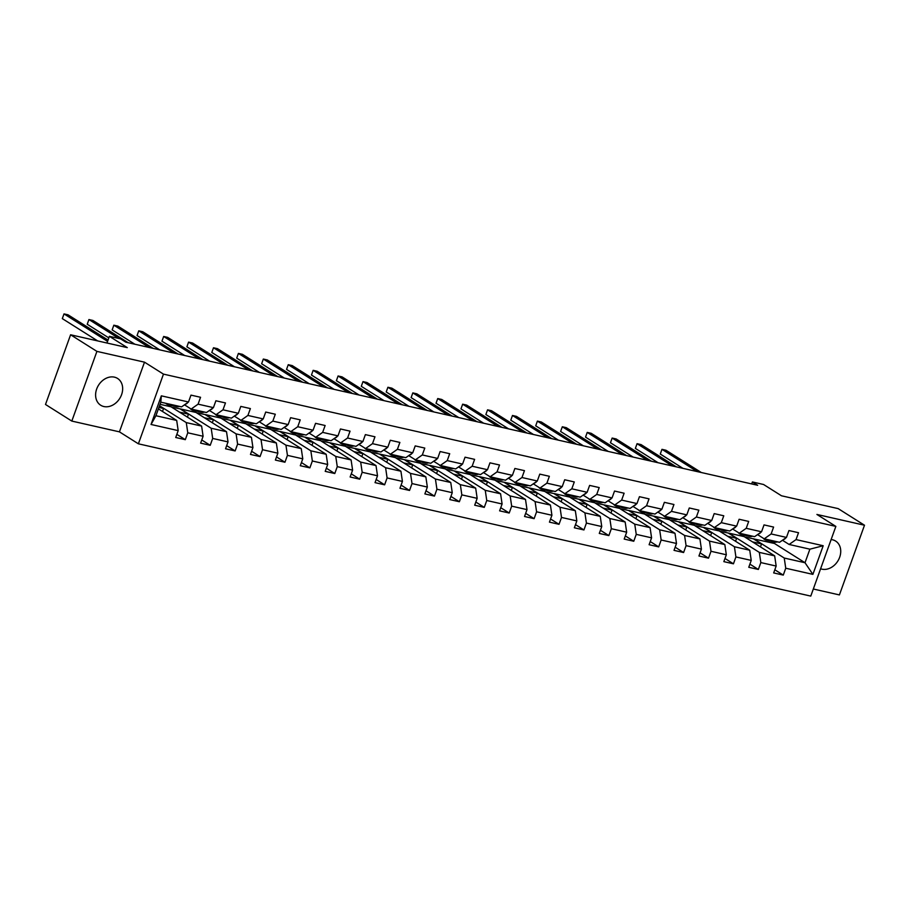 <?xml version="1.0" encoding="UTF-8"?>
<svg xmlns="http://www.w3.org/2000/svg" width="910" height="910" viewBox="0 0 910 910"><rect width="100%" height="100%" fill="white"/><g stroke="black" fill="none" stroke-linecap="round" stroke-linejoin="round"><path stroke-width="1.36" d="M820.604 568.773A15.834 12.501 122.2 0 0 821.912 569.159A15.834 12.501 122.2 0 0 838.827 559.252A15.834 12.501 122.2 0 0 835.642 541.075A15.834 12.501 122.2 0 0 832.491 539.778A15.834 12.501 122.2 0 0 831.126 539.562M114.421 377.149A15.834 12.501 122.2 0 0 97.506 387.046A15.834 12.501 122.2 0 0 100.68 405.223A15.834 12.501 122.2 0 0 103.842 406.531A15.834 12.501 122.2 0 0 120.757 396.623A15.834 12.501 122.2 0 0 117.572 378.446A15.834 12.501 122.2 0 0 114.421 377.149M813.324 589.009L839.407 594.924L864.5 525.229L838.178 508.622L781.474 495.779L763.57 484.495L752.388 481.959L751.683 483.927M138.377 443.807L810.776 596.095L835.858 526.401L163.47 374.124L138.377 443.807L119.426 431.852L144.508 362.169L96.915 351.385L71.822 421.08L119.426 431.852M71.822 421.08L45.5 404.472L70.593 334.778L127.286 347.62L109.382 336.325L106.982 343.024M96.915 351.385L70.593 334.778M744.619 536.911L774.467 543.475L805.009 562.733L809.889 549.174L789.118 544.464L796.045 539.596L798.525 532.714L788.936 530.553L786.467 537.423L771.134 533.954L773.602 527.072L764.025 524.899L761.545 531.781L746.223 528.312L748.691 521.43L739.113 519.257L736.634 526.139L721.3 522.67L723.78 515.788L714.191 513.615L711.722 520.497L696.389 517.016L698.857 510.146L689.279 507.973L686.8 514.855L671.466 511.374L673.946 504.504L664.368 502.331L661.889 509.213L646.555 505.733L649.035 498.862L639.446 496.689L636.977 503.56L621.644 500.09L624.112 493.22L614.534 491.047L612.055 497.918L596.721 494.448L599.201 487.578L589.623 485.405L587.143 492.276L571.81 488.807L574.29 481.936L564.7 479.763L562.232 486.634L546.899 483.164L549.367 476.294L539.789 474.121L537.309 480.992L521.976 477.522L524.456 470.641L514.867 468.479L512.398 475.35L497.065 471.88L499.545 464.999L489.955 462.837L487.487 469.708L472.153 466.238L474.622 459.357L465.044 457.195L462.564 464.066L447.231 460.596L449.711 453.715L440.122 451.542L437.653 458.424L422.32 454.954L424.788 448.073L415.21 445.9L412.73 452.782L397.408 449.301L399.877 442.431L390.299 440.258L387.819 447.14L372.486 443.659L374.965 436.789L365.376 434.616L362.908 441.498L347.575 438.017L350.043 431.147L340.465 428.974L337.985 435.856L322.652 432.375L325.132 425.505L315.554 423.332L313.074 430.202L297.741 426.733L300.22 419.863L290.631 417.69L288.163 424.56L272.829 421.091L275.298 414.221L265.72 412.048L263.24 418.918L247.907 415.449L250.386 408.579L240.809 406.406L238.329 413.276L222.995 409.807L225.475 402.937L215.886 400.764L213.418 407.635L198.084 404.165L200.553 397.283L190.975 395.122L188.495 401.992L161.343 395.839L151.037 424.47L155.929 415.733L176.688 420.431L158.386 408.886M796.045 539.596L823.197 545.738L812.892 574.369L785.739 568.227L783.271 575.097L774.819 569.774M151.037 424.47L178.189 430.623L175.721 437.494L185.299 439.666L187.779 432.796L203.101 436.265L200.632 443.136L210.21 445.308L212.69 438.438L228.023 441.907L225.543 448.778L235.133 450.95L237.601 444.08L252.935 447.549L250.466 454.431L260.044 456.592L262.524 449.722L277.857 453.191L275.377 460.073L284.955 462.235L287.435 455.364L302.768 458.833L300.289 465.715L309.878 467.876L312.346 461.006L327.68 464.475L325.211 471.357L334.789 473.53L337.269 466.648L352.602 470.117L350.123 476.999L359.7 479.172L362.18 472.29L377.513 475.771L375.034 482.641L384.623 484.814L387.091 477.932L402.425 481.413L399.956 488.283L409.534 490.456L412.014 483.574L427.347 487.055L424.868 493.925L434.457 496.098L436.925 489.227L452.259 492.697L449.779 499.567L459.368 501.74L461.836 494.869L477.17 498.339L474.701 505.209L484.279 507.382L486.759 500.511L502.092 503.981L499.613 510.851L509.202 513.024L511.67 506.153L527.004 509.623L524.535 516.493L534.113 518.666L536.593 511.795L551.915 515.265L549.447 522.135L559.024 524.308L561.504 517.437L576.838 520.907L574.358 527.789L583.947 529.95L586.415 523.079L601.749 526.549L599.28 533.431L608.858 535.592L611.338 528.721L626.671 532.191L624.192 539.073L633.769 541.245L636.249 534.363L651.583 537.833L649.103 544.715L658.692 546.887L661.16 540.005L676.494 543.475L674.026 550.357L683.603 552.529L686.083 545.647L701.417 549.128L698.937 555.999L708.515 558.171L710.994 551.289L726.328 554.77L723.848 561.641L733.437 563.813L735.906 556.931L751.239 560.412L748.771 567.283L758.348 569.455L760.828 562.585L776.162 566.054L773.682 572.925L783.271 575.097M109.382 336.325L120.564 338.861L125.83 342.183L757.655 485.28L752.388 481.959M786.467 537.423L779.54 542.303L764.207 538.822L757.529 534.614M744.118 536.593L774.66 555.862L759.327 552.393L728.785 533.124L744.118 536.593M764.207 538.822L771.134 533.954M776.162 566.054L774.66 555.862M760.828 562.585L759.327 552.393M761.545 531.781L754.629 536.661L739.295 533.18L732.607 528.972M719.207 530.951L749.738 550.22L734.415 546.751L703.874 527.481L719.207 530.951M739.295 533.18L746.223 528.312M751.239 560.412L749.738 550.22M735.906 556.931L734.415 546.751M736.634 526.139L729.706 531.019L714.373 527.538L707.696 523.33M694.284 525.309L724.826 544.578L709.493 541.097L678.951 521.839L694.284 525.309M714.373 527.538L721.3 522.67M726.328 554.77L724.826 544.578M710.994 551.289L709.493 541.097M711.722 520.497L704.795 525.366L689.462 521.896L682.784 517.688M669.373 519.667L699.915 538.936L684.582 535.455L654.04 516.197L669.373 519.667M689.462 521.896L696.389 517.016M701.417 549.128L699.915 538.936M686.083 545.647L684.582 535.455M686.8 514.855L679.884 519.724L664.55 516.254L657.862 512.046M644.462 514.025L674.992 533.294L659.659 529.813L629.129 510.555L644.462 514.025M664.55 516.254L671.466 511.374M676.494 543.475L674.992 533.294M661.16 540.005L659.659 529.813M661.889 509.213L654.961 514.082L639.628 510.612L632.951 506.404M619.539 508.383L650.081 527.652L634.748 524.171L604.206 504.913L619.539 508.383M639.628 510.612L646.555 505.733M651.583 537.833L650.081 527.652M636.249 534.363L634.748 524.171M636.977 503.56L630.05 508.44L614.716 504.97L608.039 500.75M594.628 502.741L625.17 521.999L609.837 518.529L579.295 499.272L594.628 502.741M614.716 504.97L621.644 500.09M626.671 532.191L625.17 521.999M611.338 528.721L609.837 518.529M612.055 497.918L605.139 502.798L589.805 499.328L583.117 495.108M569.705 497.099L600.247 516.357L584.914 512.887L554.383 493.629L569.705 497.099M589.805 499.328L596.721 494.448M601.749 526.549L600.247 516.357M586.415 523.079L584.914 512.887M587.143 492.276L580.216 497.156L564.883 493.686L558.205 489.466M544.794 491.457L575.336 510.715L560.003 507.245L529.461 487.987L544.794 491.457M564.883 493.686L571.81 488.807M576.838 520.907L575.336 510.715M561.504 517.437L560.003 507.245M562.232 486.634L555.305 491.514L539.971 488.044L533.294 483.824M519.883 485.815L550.425 505.073L535.091 501.603L504.549 482.334L519.883 485.815M539.971 488.044L546.899 483.164M551.915 515.265L550.425 505.073M536.593 511.795L535.091 501.603M537.309 480.992L530.382 485.872L515.06 482.402L508.372 478.182M494.96 480.173L525.502 499.431L510.169 495.961L479.638 476.692L494.96 480.173M515.06 482.402L521.976 477.522M527.004 509.623L525.502 499.431M511.67 506.153L510.169 495.961M512.398 475.35L505.471 480.23L490.137 476.76L483.46 472.54M470.049 474.531L500.591 493.789L485.257 490.319L454.716 471.05L470.049 474.531M490.137 476.76L497.065 471.88M502.092 503.981L500.591 493.789M486.759 500.511L485.257 490.319M487.487 469.708L480.56 474.588L465.226 471.107L458.538 466.898M445.138 468.889L475.68 488.147L460.346 484.677L429.804 465.408L445.138 468.889M465.226 471.107L472.153 466.238M477.17 498.339L475.68 488.147M461.836 494.869L460.346 484.677M462.564 464.066L455.637 468.946L440.303 465.465L433.626 461.256M420.215 463.236L450.757 482.505L435.424 479.035L404.882 459.766L420.215 463.236M440.303 465.465L447.231 460.596M452.259 492.697L450.757 482.505M436.925 489.227L435.424 479.035M437.653 458.424L430.726 463.304L415.392 459.823L408.715 455.614M395.304 457.593L425.846 476.863L410.512 473.393L379.971 454.124L395.304 457.593M415.392 459.823L422.32 454.954M427.347 487.055L425.846 476.863M412.014 483.574L410.512 473.393M412.73 452.782L405.814 457.662L390.481 454.181L383.792 449.972M370.393 451.951L400.923 471.221L385.601 467.74L355.059 448.482L370.393 451.951M390.481 454.181L397.408 449.301M402.425 481.413L400.923 471.221M387.091 477.932L385.601 467.74M387.819 447.14L380.892 452.008L365.558 448.539L358.881 444.33M345.47 446.31L376.012 465.579L360.678 462.098L330.137 442.84L345.47 446.31M365.558 448.539L372.486 443.659M377.513 475.771L376.012 465.579M362.18 472.29L360.678 462.098M362.908 441.498L355.981 446.366L340.647 442.897L333.97 438.688M320.559 440.667L351.101 459.937L335.767 456.456L305.225 437.198L320.559 440.667M340.647 442.897L347.575 438.017M352.602 470.117L351.101 459.937M337.269 466.648L335.767 456.456M337.985 435.856L331.069 440.724L315.736 437.255L309.047 433.046M295.648 435.025L326.178 454.283L310.845 450.814L280.314 431.556L295.648 435.025M315.736 437.255L322.652 432.375M327.68 464.475L326.178 454.283M312.346 461.006L310.845 450.814M313.074 430.202L306.147 435.082L290.813 431.613L284.136 427.393M270.725 429.384L301.267 448.641L285.933 445.172L255.392 425.914L270.725 429.384M290.813 431.613L297.741 426.733M302.768 458.833L301.267 448.641M287.435 455.364L285.933 445.172M288.163 424.56L281.236 429.44L265.902 425.971L259.225 421.751M245.814 423.741L276.356 442.999L261.022 439.53L230.48 420.272L245.814 423.741M265.902 425.971L272.829 421.091M277.857 453.191L276.356 442.999M262.524 449.722L261.022 439.53M263.24 418.918L256.324 423.798L240.991 420.329L234.302 416.109M220.902 418.099L251.433 437.357L236.1 433.888L205.569 414.63L220.902 418.099M240.991 420.329L247.907 415.449M252.935 447.549L251.433 437.357M237.601 444.08L236.1 433.888M238.329 413.276L231.402 418.156L216.068 414.687L209.391 410.467M195.98 412.457L226.522 431.715L211.188 428.246L180.646 408.977L195.98 412.457M216.068 414.687L222.995 409.807M228.023 441.907L226.522 431.715M212.69 438.438L211.188 428.246M213.418 407.635L206.49 412.514L191.157 409.045L184.48 404.825M160.035 404.313L171.069 406.815L201.611 426.073L186.277 422.604L159.523 405.735M191.157 409.045L198.084 404.165M203.101 436.265L201.611 426.073M187.779 432.796L186.277 422.604M188.495 401.992L181.568 406.872L160.808 402.163L161.343 395.839M178.189 430.623L176.688 420.431M144.508 362.169L163.47 374.124M864.5 525.229L816.907 514.446L835.858 526.401M160.808 402.163L155.929 415.733M789.118 544.464L782.441 540.256M774.467 543.475L774.945 542.144M753.696 538.765L784.238 558.035L805.009 562.733L812.892 574.369M171.569 407.134L180.646 408.977M196.48 412.776L205.569 414.63M221.403 418.418L230.48 420.272M246.314 424.06L255.392 425.914M271.237 429.702L280.314 431.556M296.148 435.344L305.225 437.198M321.059 440.986L330.137 442.84M345.982 446.628L355.059 448.482M370.893 452.27L379.971 454.124M395.804 457.912L404.882 459.766M420.727 463.554L429.804 465.408M445.638 469.196L454.716 471.05M470.55 474.849L479.638 476.692M495.472 480.491L504.549 482.334M520.384 486.133L529.461 487.987M545.295 491.775L554.383 493.629M570.217 497.417L579.295 499.272M595.129 503.059L604.206 504.913M620.051 508.701L629.129 510.555M644.962 514.343L654.04 516.197M669.874 519.985L678.951 521.839M694.796 525.627L703.874 527.481M719.708 531.269L728.785 533.124M809.889 549.174L823.197 545.738M785.739 568.227L784.238 558.035M162.492 411.479L163.561 408.51L159.455 405.917M185.299 439.666L176.847 434.343M158.909 407.452L163.561 408.51M179.463 412.116L188.484 414.152L180.578 409.17M187.414 417.121L188.484 414.152M210.21 445.308L201.77 439.985M204.386 417.758L213.395 419.794L205.501 414.812M212.326 422.763L213.395 419.794M235.133 450.95L226.681 445.627M229.297 423.4L238.306 425.436L230.412 420.454M237.237 428.405L238.306 425.436M260.044 456.592L251.604 451.269M254.22 429.042L263.229 431.078L255.323 426.096M262.16 434.047L263.229 431.078M284.955 462.235L276.515 456.911M279.131 434.684L288.14 436.72L280.246 431.738M287.071 439.689L288.14 436.72M309.878 467.876L301.426 462.553M304.042 440.326L313.051 442.362L305.157 437.38M311.982 445.331L313.051 442.362M334.789 473.53L326.349 468.195M328.965 445.968L337.974 448.004L330.068 443.022M336.905 450.973L337.974 448.004M359.7 479.172L351.26 473.837M353.876 451.61L362.885 453.658L354.991 448.675M361.816 456.627L362.885 453.658M384.623 484.814L376.171 479.479M378.787 457.252L387.796 459.3L379.902 454.317M386.739 462.269L387.796 459.3M409.534 490.456L401.094 485.121M403.71 462.894L412.719 464.942L404.813 459.959M411.65 467.911L412.719 464.942M434.457 496.098L426.005 490.774M428.621 468.536L437.63 470.584L429.736 465.601M436.561 473.553L437.63 470.584M459.368 501.74L450.916 496.416M453.533 474.178L462.553 476.226L454.647 471.243M461.484 479.195L462.553 476.226M484.279 507.382L475.839 502.058M478.455 479.832L487.464 481.868L479.57 476.885M486.395 484.837L487.464 481.868M509.202 513.024L500.75 507.7M503.366 485.474L512.375 487.51L504.481 482.527M511.306 490.479L512.375 487.51M534.113 518.666L525.661 513.342M528.278 491.116L537.298 493.152L529.392 488.17M536.229 496.121L537.298 493.152M559.024 524.308L550.584 518.984M553.2 496.758L562.209 498.794L554.315 493.811M561.14 501.763L562.209 498.794M583.947 529.95L575.495 524.626M578.112 502.4L587.121 504.436L579.226 499.453M586.051 507.405L587.121 504.436M608.858 535.592L600.418 530.268M603.023 508.042L612.043 510.078L604.138 505.096M610.974 513.047L612.043 510.078M633.769 541.245L625.329 535.91M627.945 513.684L636.955 515.72L629.06 510.737M635.885 518.689L636.955 515.72M658.692 546.887L650.24 541.552M652.857 519.326L661.866 521.362L653.971 516.391M660.796 524.331L661.866 521.362M683.603 552.529L675.163 547.194M677.779 524.968L686.788 527.015L678.883 522.033M685.719 529.984L686.788 527.015M708.515 558.171L700.074 552.836M702.691 530.61L711.7 532.657L703.805 527.675M710.63 535.626L711.7 532.657M733.437 563.813L724.986 558.478M727.602 536.252L736.611 538.299L728.717 533.317M735.553 541.268L736.611 538.299M758.348 569.455L749.908 564.132M752.524 541.894L761.534 543.941L753.628 538.959M760.464 546.91L761.534 543.941M171.592 404.609A15.527 9.168 102.8 0 1 168.407 404.802A15.527 9.168 102.8 0 1 165.62 403.255M187.801 402.482A5.38 3.174 102.8 0 1 186.027 403.972L185.31 404.245M179.577 406.417A15.527 9.168 102.8 0 1 176.392 406.611L173.355 405.928A15.527 9.168 -77.2 0 0 176.54 405.735M174.629 405.291A15.527 9.168 102.8 0 1 171.444 405.485L168.407 404.802M107.562 341.375L64.007 313.904L68 314.803L108.04 340.067M172.422 405.621A15.527 9.168 -77.2 0 0 173.355 405.928M97.654 340.909L62.312 318.614L64.007 313.904L62.312 318.614M196.503 410.251A15.527 9.168 102.8 0 1 193.318 410.444A15.527 9.168 102.8 0 1 189.951 408.283M212.713 408.124A5.38 3.174 102.8 0 1 210.938 409.614L210.221 409.887M204.488 412.059A15.527 9.168 102.8 0 1 201.303 412.253L198.278 411.57A15.527 9.168 -77.2 0 0 201.463 411.377M199.54 410.945A15.527 9.168 102.8 0 1 196.355 411.138L193.318 410.444M118.96 338.497L88.918 319.546L92.911 320.457L128.219 342.717M197.333 411.263A15.527 9.168 -77.2 0 0 198.278 411.57M108.825 337.883L87.224 324.256L88.918 319.546L87.224 324.256M221.426 415.893A15.527 9.168 102.8 0 1 218.241 416.086A15.527 9.168 102.8 0 1 214.874 413.925M237.635 413.766A5.38 3.174 102.8 0 1 235.849 415.256L235.133 415.529M229.411 417.701A15.527 9.168 102.8 0 1 226.226 417.895L223.189 417.212A15.527 9.168 -77.2 0 0 226.374 417.019M224.451 416.587A15.527 9.168 102.8 0 1 221.267 416.78L218.241 416.086M149.149 347.461L113.841 325.188L117.834 326.099L153.142 348.371M222.245 416.905A15.527 9.168 -77.2 0 0 223.189 417.212M134.851 344.219L112.146 329.898L113.841 325.188L112.146 329.898M246.337 421.535A15.527 9.168 102.8 0 1 243.152 421.728A15.527 9.168 102.8 0 1 239.785 419.567M262.546 419.408A5.38 3.174 102.8 0 1 260.772 420.898L260.055 421.171M254.322 423.343A15.527 9.168 102.8 0 1 251.137 423.537L248.1 422.854A15.527 9.168 -77.2 0 0 251.285 422.661M249.374 422.229A15.527 9.168 102.8 0 1 246.189 422.422L243.152 421.728M174.06 353.103L138.752 330.83L142.745 331.74L178.053 354.013M247.167 422.547A15.527 9.168 -77.2 0 0 248.1 422.854M159.773 349.872L137.057 335.54L138.752 330.83L137.057 335.54M271.248 427.177A15.527 9.168 102.8 0 1 268.063 427.37A15.527 9.168 102.8 0 1 264.696 425.209M287.469 425.05A5.38 3.174 102.8 0 1 285.683 426.54L284.966 426.813M279.233 428.985A15.527 9.168 102.8 0 1 276.048 429.179L273.023 428.496A15.527 9.168 -77.2 0 0 276.208 428.303M274.285 427.871A15.527 9.168 102.8 0 1 271.1 428.064L268.063 427.37M198.971 358.745L163.663 336.473L167.656 337.382L202.964 359.655M272.079 428.189A15.527 9.168 -77.2 0 0 273.023 428.496M184.685 355.514L161.969 341.182L163.663 336.473L161.969 341.182M296.171 432.819A15.527 9.168 102.8 0 1 292.986 433.012A15.527 9.168 102.8 0 1 289.619 430.851M312.38 430.703A5.38 3.174 102.8 0 1 310.606 432.182L309.878 432.455M304.156 434.627A15.527 9.168 102.8 0 1 300.971 434.821L297.934 434.138A15.527 9.168 -77.2 0 0 301.119 433.945M299.208 433.513A15.527 9.168 102.8 0 1 296.023 433.706L292.986 433.012M223.894 364.387L188.586 342.114L192.579 343.024L227.887 365.297M296.99 433.831A15.527 9.168 -77.2 0 0 297.934 434.138M209.596 361.156L186.891 346.824L188.586 342.114L186.891 346.824M321.082 438.472A15.527 9.168 102.8 0 1 317.897 438.654A15.527 9.168 102.8 0 1 314.53 436.493M337.291 436.345A5.38 3.174 102.8 0 1 335.517 437.824L334.8 438.097M329.067 440.281A15.527 9.168 102.8 0 1 325.882 440.463L322.845 439.78A15.527 9.168 -77.2 0 0 326.03 439.587M324.119 439.155A15.527 9.168 102.8 0 1 320.934 439.348L317.897 438.654M248.805 370.029L213.497 347.757L217.49 348.666L252.798 370.939M321.912 439.473A15.527 9.168 -77.2 0 0 322.845 439.78M234.518 366.798L211.802 352.466L213.497 347.757L211.802 352.466M345.993 444.114A15.527 9.168 102.8 0 1 342.808 444.308A15.527 9.168 102.8 0 1 339.441 442.135M362.214 441.987A5.38 3.174 102.8 0 1 360.428 443.466L359.712 443.739M353.979 445.923A15.527 9.168 102.8 0 1 350.794 446.116L347.768 445.422A15.527 9.168 -77.2 0 0 350.953 445.229M349.03 444.797A15.527 9.168 102.8 0 1 345.846 444.99L342.808 444.308M273.717 375.671L238.409 353.41L242.401 354.308L277.709 376.581M346.824 445.115A15.527 9.168 -77.2 0 0 347.768 445.422M259.43 372.44L236.714 358.119L238.409 353.41L236.714 358.119M370.916 449.756A15.527 9.168 102.8 0 1 367.731 449.95A15.527 9.168 102.8 0 1 364.364 447.788M387.125 447.629A5.38 3.174 102.8 0 1 385.351 449.108L384.623 449.381M378.901 451.565A15.527 9.168 102.8 0 1 375.716 451.758L372.679 451.064A15.527 9.168 -77.2 0 0 375.864 450.871M373.953 450.439A15.527 9.168 102.8 0 1 370.768 450.632L367.731 449.95M298.639 381.324L263.331 359.052L267.324 359.95L302.632 382.223M371.746 450.757A15.527 9.168 -77.2 0 0 372.679 451.064M284.341 378.082L261.636 363.761L263.331 359.052L261.636 363.761M395.827 455.398A15.527 9.168 102.8 0 1 392.642 455.591A15.527 9.168 102.8 0 1 389.275 453.43M412.037 453.271A5.38 3.174 102.8 0 1 410.262 454.75L409.546 455.023M403.812 457.207A15.527 9.168 102.8 0 1 400.627 457.4L397.59 456.706A15.527 9.168 -77.2 0 0 400.775 456.513M398.864 456.081A15.527 9.168 102.8 0 1 395.679 456.274L392.642 455.591M323.55 386.966L288.243 364.694L292.235 365.592L327.543 387.865M396.658 456.411A15.527 9.168 -77.2 0 0 397.59 456.706M309.263 383.724L286.548 369.403L288.243 364.694L286.548 369.403M420.75 461.04A15.527 9.168 102.8 0 1 417.565 461.233A15.527 9.168 102.8 0 1 414.198 459.072M436.959 458.913A5.38 3.174 102.8 0 1 435.173 460.392L434.457 460.665M428.735 462.849A15.527 9.168 102.8 0 1 425.55 463.042L422.513 462.348A15.527 9.168 -77.2 0 0 425.698 462.155M423.776 461.723A15.527 9.168 102.8 0 1 420.591 461.916L417.565 461.233M348.473 392.608L313.154 370.336L317.146 371.235L352.466 393.507M421.569 462.052A15.527 9.168 -77.2 0 0 422.513 462.348M334.175 389.366L311.459 375.045L313.154 370.336L311.459 375.045M445.661 466.682A15.527 9.168 102.8 0 1 442.476 466.875A15.527 9.168 102.8 0 1 439.109 464.714M461.87 464.555A5.38 3.174 102.8 0 1 460.096 466.034L459.379 466.318M453.646 468.491A15.527 9.168 102.8 0 1 450.461 468.684L447.424 467.99A15.527 9.168 -77.2 0 0 450.609 467.808M448.698 467.365A15.527 9.168 102.8 0 1 445.513 467.558L442.476 466.875M373.384 398.25L338.076 375.978L342.069 376.876L377.377 399.149M446.491 467.695A15.527 9.168 -77.2 0 0 447.424 467.99M359.086 395.008L336.382 380.687L338.076 375.978L336.382 380.687M470.572 472.324A15.527 9.168 102.8 0 1 467.387 472.517A15.527 9.168 102.8 0 1 464.02 470.356M486.782 470.197A5.38 3.174 102.8 0 1 485.007 471.687L484.291 471.96M478.558 474.133A15.527 9.168 102.8 0 1 475.373 474.326L472.335 473.644A15.527 9.168 -77.2 0 0 475.521 473.45M473.609 473.007A15.527 9.168 102.8 0 1 470.424 473.2L467.387 472.517M398.296 403.892L362.988 381.62L366.98 382.518L402.288 404.791M471.403 473.337A15.527 9.168 -77.2 0 0 472.335 473.644M384.009 400.65L361.293 386.329L362.988 381.62L361.293 386.329M495.495 477.966A15.527 9.168 102.8 0 1 492.31 478.159A15.527 9.168 102.8 0 1 488.943 475.998M511.704 475.839A5.38 3.174 102.8 0 1 509.918 477.329L509.202 477.602M503.48 479.775A15.527 9.168 102.8 0 1 500.295 479.968L497.258 479.286A15.527 9.168 -77.2 0 0 500.443 479.092M498.521 478.66A15.527 9.168 102.8 0 1 495.336 478.842L492.31 478.159M423.218 409.534L387.91 387.262L391.903 388.172L427.211 410.433M496.314 478.978A15.527 9.168 -77.2 0 0 497.258 479.286M408.92 406.292L386.204 391.971L387.91 387.262L386.204 391.971M520.406 483.608A15.527 9.168 102.8 0 1 517.221 483.801A15.527 9.168 102.8 0 1 513.854 481.64M536.616 481.481A5.38 3.174 102.8 0 1 534.841 482.971L534.125 483.244M528.391 485.417A15.527 9.168 102.8 0 1 525.207 485.61L522.169 484.928A15.527 9.168 -77.2 0 0 525.354 484.734M523.443 484.302A15.527 9.168 102.8 0 1 520.258 484.495L517.221 483.801M448.129 415.176L412.822 392.904L416.814 393.814L452.122 416.075M521.237 484.62A15.527 9.168 -77.2 0 0 522.169 484.928M433.831 411.934L411.127 397.613L412.822 392.904L411.127 397.613M545.317 489.25A15.527 9.168 102.8 0 1 542.133 489.443A15.527 9.168 102.8 0 1 538.765 487.282M561.527 487.123A5.38 3.174 102.8 0 1 559.752 488.613L559.036 488.886M553.303 491.059A15.527 9.168 102.8 0 1 550.118 491.252L547.092 490.57A15.527 9.168 -77.2 0 0 550.277 490.376M548.355 489.944A15.527 9.168 102.8 0 1 545.17 490.137L542.133 489.443M473.041 420.818L437.733 398.546L441.725 399.456L477.033 421.728M546.148 490.262A15.527 9.168 -77.2 0 0 547.092 490.57M458.754 417.576L436.038 403.255L437.733 398.546L436.038 403.255M570.24 494.892A15.527 9.168 102.8 0 1 567.055 495.085A15.527 9.168 102.8 0 1 563.688 492.924M586.449 492.765A5.38 3.174 102.8 0 1 584.664 494.255L583.947 494.528M578.225 496.701A15.527 9.168 102.8 0 1 575.04 496.894L572.003 496.212A15.527 9.168 -77.2 0 0 575.188 496.018M573.266 495.586A15.527 9.168 102.8 0 1 570.081 495.779L567.055 495.085M497.963 426.46L462.655 404.188L466.648 405.098L501.956 427.37M571.059 495.904A15.527 9.168 -77.2 0 0 572.003 496.212M483.665 423.23L460.96 408.897L462.655 404.188L460.96 408.897M595.151 500.534A15.527 9.168 102.8 0 1 591.966 500.727A15.527 9.168 102.8 0 1 588.599 498.566M611.361 498.407A5.38 3.174 102.8 0 1 609.586 499.897L608.87 500.17M603.137 502.343A15.527 9.168 102.8 0 1 599.952 502.536L596.914 501.854A15.527 9.168 -77.2 0 0 600.099 501.66M598.188 501.228A15.527 9.168 102.8 0 1 595.004 501.421L591.966 500.727M522.875 432.102L487.567 409.83L491.559 410.74L526.867 433.012M595.982 501.546A15.527 9.168 -77.2 0 0 596.914 501.854M508.588 428.872L485.872 414.539L487.567 409.83L485.872 414.539M620.063 506.176A15.527 9.168 102.8 0 1 616.878 506.37A15.527 9.168 102.8 0 1 613.511 504.208M636.283 504.06A5.38 3.174 102.8 0 1 634.497 505.539L633.781 505.812M628.048 507.985A15.527 9.168 102.8 0 1 624.863 508.178L621.837 507.496A15.527 9.168 -77.2 0 0 625.022 507.302M623.1 506.87A15.527 9.168 102.8 0 1 619.915 507.063L616.878 506.37M547.786 437.744L512.478 415.472L516.471 416.382L551.779 438.654M620.893 507.188A15.527 9.168 -77.2 0 0 621.837 507.496M533.499 434.514L510.783 420.181L512.478 415.472L510.783 420.181M644.985 511.829A15.527 9.168 102.8 0 1 641.8 512.023A15.527 9.168 102.8 0 1 638.433 509.85M661.195 509.702A5.38 3.174 102.8 0 1 659.42 511.181L658.692 511.454M652.97 513.638A15.527 9.168 102.8 0 1 649.785 513.832L646.748 513.138A15.527 9.168 -77.2 0 0 649.933 512.944M648.011 512.512A15.527 9.168 102.8 0 1 644.826 512.705L641.8 512.023M572.708 443.386L537.4 421.114L541.393 422.024L576.701 444.296M645.804 512.83A15.527 9.168 -77.2 0 0 646.748 513.138M558.41 440.156L535.706 425.823L537.4 421.114L535.706 425.823M669.896 517.471A15.527 9.168 102.8 0 1 666.712 517.665A15.527 9.168 102.8 0 1 663.344 515.504M686.106 515.344A5.38 3.174 102.8 0 1 684.331 516.823L683.615 517.096M677.882 519.28A15.527 9.168 102.8 0 1 674.697 519.473L671.66 518.78A15.527 9.168 -77.2 0 0 674.845 518.586M672.934 518.154A15.527 9.168 102.8 0 1 669.749 518.347L666.712 517.665M597.62 449.028L562.312 426.767L566.304 427.666L601.612 449.938M670.727 518.472A15.527 9.168 -77.2 0 0 671.66 518.78M583.333 445.798L560.617 431.476L562.312 426.767L560.617 431.476M694.808 523.113A15.527 9.168 102.8 0 1 691.623 523.307A15.527 9.168 102.8 0 1 688.256 521.146M711.029 520.986A5.38 3.174 102.8 0 1 709.243 522.465L708.526 522.738M702.793 524.922A15.527 9.168 102.8 0 1 699.608 525.115L696.582 524.422A15.527 9.168 -77.2 0 0 699.767 524.228M697.845 523.796A15.527 9.168 102.8 0 1 694.66 523.989L691.623 523.307M622.531 454.682L587.223 432.409L591.216 433.308L626.524 455.58M695.638 524.126A15.527 9.168 -77.2 0 0 696.582 524.422M608.244 451.44L585.528 437.118L587.223 432.409L585.528 437.118M719.73 528.755A15.527 9.168 102.8 0 1 716.545 528.949A15.527 9.168 102.8 0 1 713.178 526.788M735.94 526.628A5.38 3.174 102.8 0 1 734.165 528.107L733.437 528.38M727.716 530.564A15.527 9.168 102.8 0 1 724.531 530.758L721.493 530.064A15.527 9.168 -77.2 0 0 724.678 529.87M722.767 529.438A15.527 9.168 102.8 0 1 719.582 529.631L716.545 528.949M647.454 460.323L612.146 438.051L616.138 438.95L651.446 461.222M720.561 529.768A15.527 9.168 -77.2 0 0 721.493 530.064M633.155 457.082L610.451 442.76L612.146 438.051L610.451 442.76M744.642 534.398A15.527 9.168 102.8 0 1 741.457 534.591A15.527 9.168 102.8 0 1 738.09 532.43M760.851 532.27A5.38 3.174 102.8 0 1 759.077 533.749L758.36 534.022M752.627 536.206A15.527 9.168 102.8 0 1 749.442 536.399L746.405 535.706A15.527 9.168 -77.2 0 0 749.59 535.512M747.679 535.08A15.527 9.168 102.8 0 1 744.494 535.273L741.457 534.591M672.365 465.965L637.057 443.693L641.049 444.592L676.357 466.864M745.472 535.41A15.527 9.168 -77.2 0 0 746.405 535.706M658.078 462.724L635.362 448.402L637.057 443.693L635.362 448.402M769.553 540.039A15.527 9.168 102.8 0 1 766.368 540.233A15.527 9.168 102.8 0 1 763.012 538.072M785.774 537.912A5.38 3.174 102.8 0 1 783.988 539.391L783.271 539.675M777.549 541.848A15.527 9.168 102.8 0 1 774.364 542.041L771.327 541.348A15.527 9.168 -77.2 0 0 774.512 541.166M772.59 540.722A15.527 9.168 102.8 0 1 769.405 540.915L766.368 540.233M697.288 471.608L661.968 449.335L665.961 450.234L701.28 472.506M770.383 541.052A15.527 9.168 -77.2 0 0 771.327 541.348M682.989 468.366L660.273 454.045L661.968 449.335L660.273 454.045"/></g></svg>
